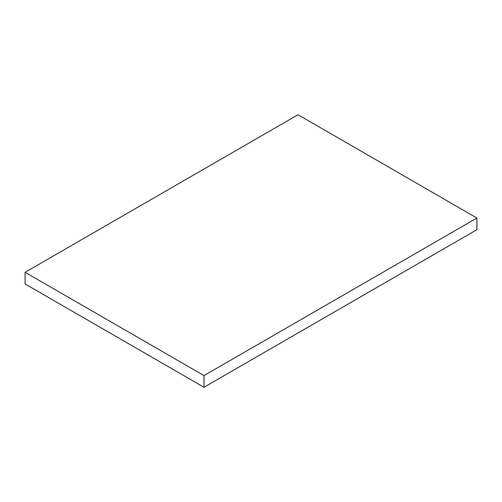 <?xml version="1.0" encoding="UTF-8"?>
<svg xmlns="http://www.w3.org/2000/svg" width="502" height="502" viewBox="0 0 502 502"><rect width="100%" height="100%" fill="white"/><g stroke="black" fill="none" stroke-linecap="round" stroke-linejoin="round"><path stroke-width="0.75" d="M25.1 283.969L204 387.255L204 375.584L25.1 272.297L25.1 283.969M204 375.584L476.9 218.031L476.9 229.703L204 387.255M476.9 218.031L298 114.745L25.1 272.297"/></g></svg>
